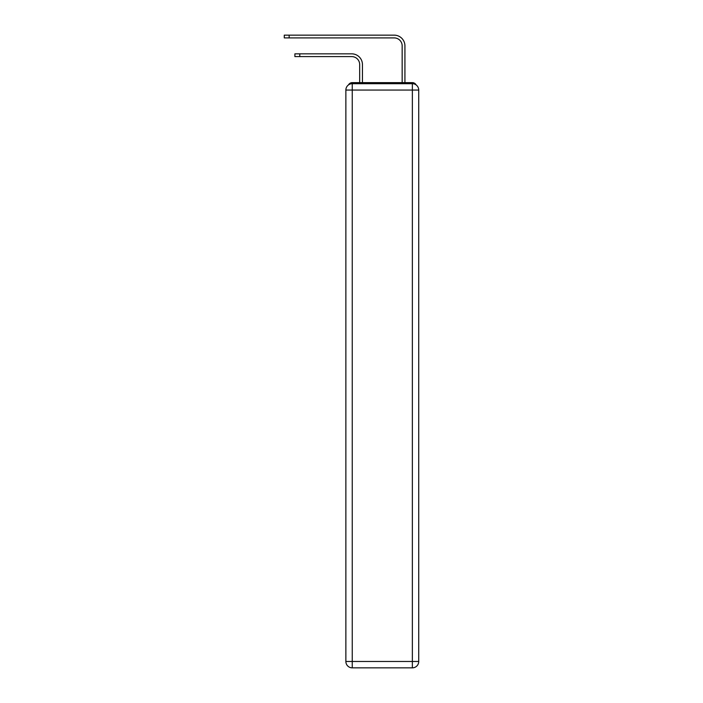 <?xml version="1.0" encoding="UTF-8"?>
<svg xmlns="http://www.w3.org/2000/svg" width="703" height="703" viewBox="0 0 703 703"><rect width="100%" height="100%" fill="white"/><g stroke="black" fill="none" stroke-linecap="round" stroke-linejoin="round"><path stroke-width="1.05" d="M416.132 84.931A4.244 4.244 0 0 0 412.362 82.629L352.247 82.629A4.244 4.244 0 0 0 348.468 84.931M352.247 82.629L359.681 82.629L359.681 64.571A7.961 7.961 0 0 0 351.711 56.6A7.961 7.961 0 0 1 359.681 64.571A7.961 7.961 0 0 0 351.711 56.6A7.961 7.961 0 0 1 359.681 64.571A7.961 7.961 0 0 0 351.711 56.6A7.961 7.961 0 0 1 359.681 64.571A7.961 7.961 0 0 0 351.711 56.6A7.961 7.961 0 0 1 359.681 64.571A7.961 7.961 0 0 0 351.711 56.6A7.961 7.961 0 0 1 359.681 64.571A7.961 7.961 0 0 0 351.711 56.6A7.961 7.961 0 0 1 359.681 64.571M362.44 82.629L362.44 64.571L362.44 82.629L362.44 64.571L362.44 82.629L362.44 64.571L362.44 82.629L362.44 64.571L362.44 82.629L362.44 64.571L362.44 82.629L362.44 64.571L362.44 82.629L365.736 82.629M398.873 82.629L402.16 82.629L402.16 45.88A7.961 7.961 0 0 0 394.198 37.909A7.961 7.961 0 0 1 402.16 45.88A7.961 7.961 0 0 0 394.198 37.909A7.961 7.961 0 0 1 402.16 45.88A7.961 7.961 0 0 0 394.198 37.909A7.961 7.961 0 0 1 402.16 45.88A7.961 7.961 0 0 0 394.198 37.909A7.961 7.961 0 0 1 402.16 45.88A7.961 7.961 0 0 0 394.198 37.909A7.961 7.961 0 0 1 402.16 45.88A7.961 7.961 0 0 0 394.198 37.909A7.961 7.961 0 0 1 402.16 45.88M404.928 82.629L404.928 45.88L404.928 82.629L404.928 45.88L404.928 82.629L404.928 45.88L404.928 82.629L404.928 45.88L404.928 82.629L404.928 45.88L404.928 82.629L404.928 45.88L404.928 82.629L412.362 82.629M352.247 83.692L412.362 83.692A6.371 6.371 0 0 1 418.733 90.063L418.733 661.479A6.371 6.371 0 0 1 412.362 667.85L352.247 667.85L352.247 661.479L412.362 661.479L412.362 90.063L352.247 90.063L352.247 661.479L345.867 661.479L345.867 90.063L352.247 90.063L352.247 83.692A6.371 6.371 0 0 0 345.867 90.063A6.371 6.371 0 0 1 352.247 83.692M345.867 661.479A6.371 6.371 0 0 0 352.247 667.85A6.371 6.371 0 0 1 345.867 661.479M294.891 53.841L299.777 53.841L299.777 56.6L294.891 56.6L294.891 53.841M299.777 56.6L351.711 56.6M362.44 64.571A10.73 10.73 0 0 0 351.711 53.841L299.777 53.841M284.267 35.15L289.153 35.15L289.153 37.909L284.267 37.909L284.267 35.15M404.928 45.88A10.73 10.73 0 0 0 394.198 35.15L289.153 35.15M289.153 37.909L394.198 37.909M412.362 667.85A6.371 6.371 0 0 0 418.733 661.479L412.362 661.479L412.362 667.85M418.733 90.063A6.371 6.371 0 0 0 412.362 83.692L412.362 90.063L418.733 90.063"/></g></svg>
